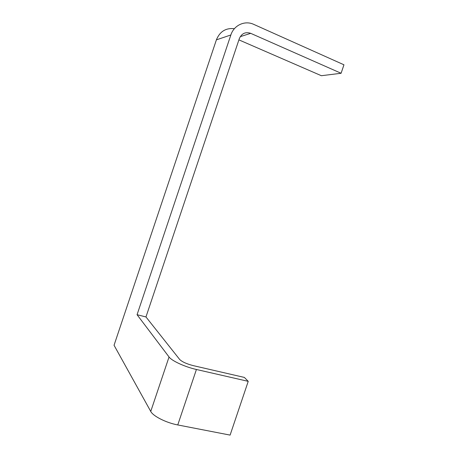<?xml version="1.0" encoding="UTF-8"?>
<svg xmlns="http://www.w3.org/2000/svg" width="458" height="458" viewBox="0 0 458 458"><rect width="100%" height="100%" fill="white"/><g stroke="black" fill="none" stroke-linecap="round" stroke-linejoin="round"><path stroke-width="0.69" d="M248.23 381.348L244.354 377.421L193.219 365.621C186.595 363.898 182.072 361.831 179.645 359.433L145.965 316.953L239.316 38.661C241.669 33.417 245.465 31.642 250.703 33.337L341.095 73.269L343.952 64.796L253.537 24.285C244.761 20.221 233.901 25.253 230.855 34.974L216.394 39.852L114.048 345.263L150.745 411.433C153.098 416.173 166.22 422.808 177.761 424.944L230.099 435.1L248.23 381.348L196.419 369.486L177.761 424.944M216.394 39.852C219.846 31.482 225.846 27.766 234.387 28.699M238.91 39.875L321.367 75.713L341.095 73.269M145.965 316.953L137.062 314.709L230.855 34.974M137.062 314.709L169.042 356.971C171.698 360.818 185.003 366.95 196.419 369.486M250.703 33.337L240.25 36.663M169.042 356.971L150.745 411.433"/></g></svg>
